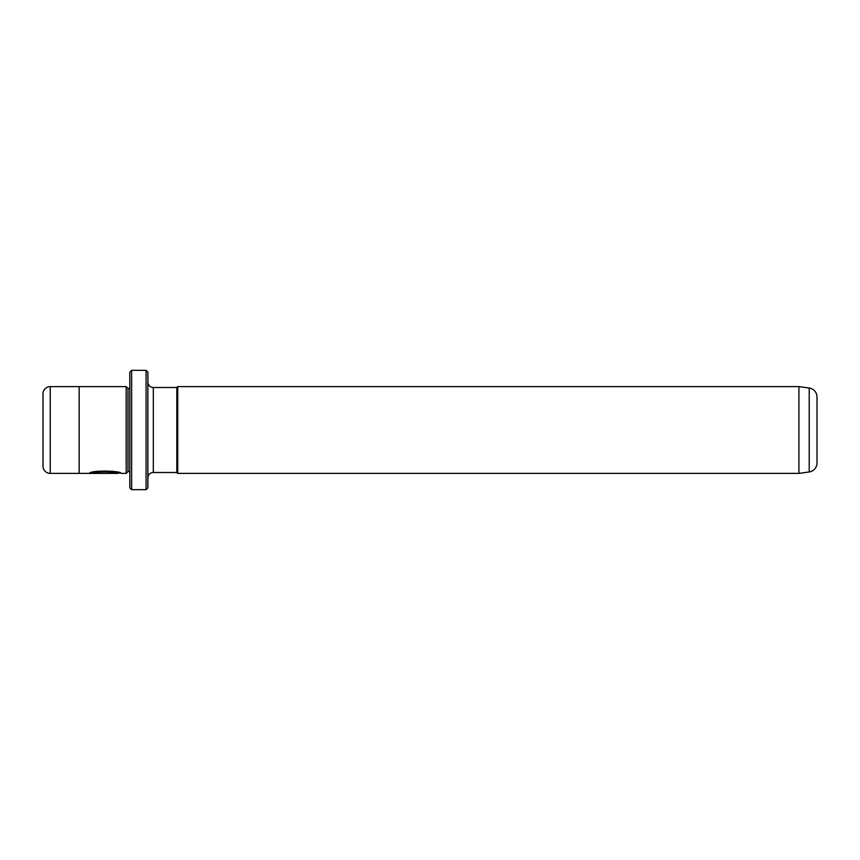 <?xml version="1.0" encoding="UTF-8"?>
<svg xmlns="http://www.w3.org/2000/svg" width="860" height="860" viewBox="0 0 860 860"><rect width="100%" height="100%" fill="white"/><g stroke="black" fill="none" stroke-linecap="round" stroke-linejoin="round"><path stroke-width="1.29" d="M146.082 370.327L147.888 372.133L147.888 487.867L146.082 489.673L146.082 370.327L131.612 370.327L131.612 489.673L129.806 487.867L129.806 372.133L131.612 370.327M119.884 473.043L117.938 473.043C118.089 471.957 97.588 470.259 93.396 472.839L93.396 473.204C97.588 470.624 118.099 472.323 117.938 473.398L79.163 473.398L79.163 386.602L50.235 386.613A7.235 7.235 0 0 0 43 393.848L43 466.152A7.235 7.235 0 0 0 50.235 473.387L79.163 473.387M129.806 471.592L128 471.592L128 388.408L126.183 386.602L126.183 473.398L121.131 473.398C121.432 470.624 90.225 470.054 89.354 473.387L111.585 473.387L93.396 473.204M798.918 473.398L809.217 471.957A9.041 9.041 0 0 0 817 463.002L817 396.998A9.041 9.041 0 0 0 809.217 388.043L798.918 386.602L798.918 473.398L177.73 473.398L177.73 386.602L798.918 386.602M126.183 386.602L79.163 386.602M128 388.408L129.806 388.408M128 471.592L126.183 473.398M153.316 387.505L153.316 472.495L176.827 472.495L176.827 387.505L153.316 387.505A5.429 5.429 0 0 1 147.888 382.077M153.316 472.495A5.429 5.429 0 0 0 147.888 477.923M176.827 472.495L177.73 473.398M176.827 387.505L177.73 386.602M146.082 489.673L131.612 489.673M93.396 473.032L90.569 473.032M809.217 471.957L809.217 388.043M50.235 386.613L50.235 473.387"/></g></svg>
